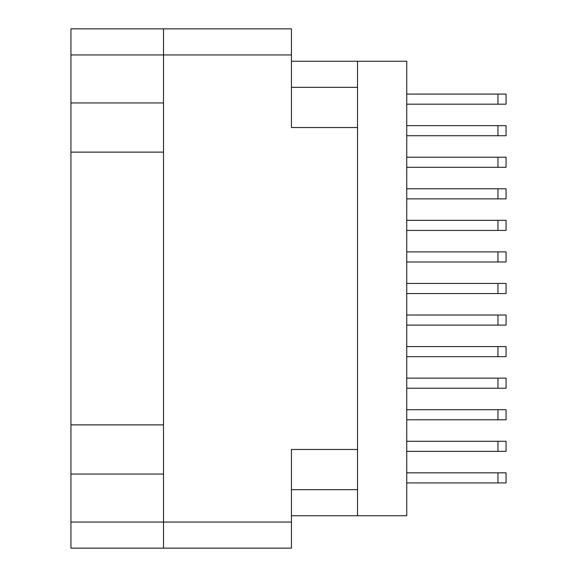 <?xml version="1.0" encoding="UTF-8"?>
<svg xmlns="http://www.w3.org/2000/svg" width="577" height="577" viewBox="0 0 577 577"><rect width="100%" height="100%" fill="white"/><g stroke="black" fill="none" stroke-linecap="round" stroke-linejoin="round"><path stroke-width="0.87" d="M291.443 54.945L70.935 54.945L70.935 522.055L163.515 522.055L163.515 28.85L291.443 28.85L291.443 127.531L357.516 127.531L357.516 515.744L291.443 515.744M70.935 102.951L163.515 102.951M70.935 424.881L163.515 424.881M163.515 152.119L70.935 152.119M163.515 474.049L70.935 474.049M70.935 54.945L70.935 28.85L163.515 28.85M357.516 449.469L291.443 449.469L291.443 548.15L70.935 548.15L70.935 522.055M357.516 515.744L406.749 515.744L406.749 61.256L357.516 61.256L357.516 127.531M291.443 61.256L357.516 61.256M163.515 548.15L163.515 522.055L291.443 522.055M406.749 441.261L506.065 441.261L506.065 451.358L406.749 451.358M406.749 472.823L506.065 472.823L506.065 482.92L406.749 482.92M406.749 409.699L506.065 409.699L506.065 419.796L406.749 419.796M406.749 346.575L506.065 346.575L506.065 356.673L406.749 356.673M406.749 283.451L506.065 283.451L506.065 293.549L406.749 293.549M406.749 220.327L506.065 220.327L506.065 230.425L406.749 230.425M406.749 157.204L506.065 157.204L506.065 167.301L406.749 167.301M406.749 378.137L506.065 378.137L506.065 388.234L406.749 388.234M406.749 315.013L506.065 315.013L506.065 325.111L406.749 325.111M406.749 251.889L506.065 251.889L506.065 261.987L406.749 261.987M406.749 188.766L506.065 188.766L506.065 198.863L406.749 198.863M406.749 94.08L506.065 94.08L506.065 104.177L406.749 104.177M406.749 125.642L506.065 125.642L506.065 135.739L406.749 135.739M291.443 489.657L357.516 489.657M357.516 87.343L291.443 87.343M497.951 441.261L497.951 451.358M497.951 472.823L497.951 482.92M497.951 409.699L497.951 419.796M497.951 346.575L497.951 356.673M497.951 283.451L497.951 293.549M497.951 220.327L497.951 230.425M497.951 157.204L497.951 167.301M497.951 378.137L497.951 388.234M497.951 315.013L497.951 325.111M497.951 251.889L497.951 261.987M497.951 188.766L497.951 198.863M497.951 94.08L497.951 104.177M497.951 125.642L497.951 135.739"/></g></svg>
